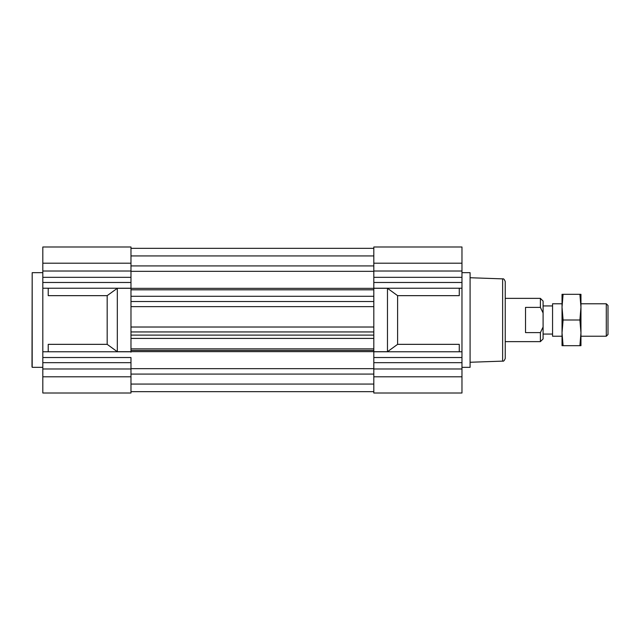 <?xml version="1.0" encoding="UTF-8"?>
<svg xmlns="http://www.w3.org/2000/svg" width="640" height="640" viewBox="0 0 640 640"><rect width="100%" height="100%" fill="white"/><g stroke="black" fill="none" stroke-linecap="round" stroke-linejoin="round"><path stroke-width="0.96" d="M42.816 376.792L130.976 376.792L130.976 393.016L42.816 393.016L42.816 288.224L130.976 288.224L130.976 282.48L130.976 352.184M373.816 320L373.816 282.48L373.816 288.224L461.968 288.224L461.968 393.016L373.816 393.016L373.816 320M130.976 306.64L373.816 306.64L373.816 327.024L130.976 327.024L130.976 306.64M130.976 368.68L373.816 368.68M130.976 374.088L373.816 374.088M130.976 248.336L373.816 248.336M130.976 271.32L373.816 271.32M130.976 265.912L373.816 265.912M130.976 391.664L373.816 391.664M130.976 255.928L373.816 255.928M130.976 384.072L373.816 384.072M130.976 348.864L373.816 348.864L373.816 338.408L130.976 338.408L130.976 348.864M130.976 350.408L373.816 350.408M130.976 351.64L373.816 351.64M130.976 288.36L373.816 288.36M130.976 289.816L373.816 289.816M130.976 296.296L373.816 296.296M130.976 301.512L373.816 301.512M130.976 331.936L373.816 331.936M130.976 335.104L373.816 335.104M606.296 303.776L608 305.48L608 334.52L606.296 336.224L606.296 303.776L580.96 303.776L580.96 307.152L580.96 294.312L563.096 294.312L562.032 307.152L562.032 294.312L563.096 294.312M562.032 307.152L562.032 303.776L552.56 303.776L552.56 336.224L562.032 336.224L562.032 307.152L563.096 320L562.032 332.848L563.096 345.688L562.032 345.688L562.032 332.848M540.392 332.608L543.096 327.024L543.096 338.928L540.392 341.632L540.392 332.608L525.52 332.608L525.52 307.392L540.392 307.392L540.392 298.368L505.24 298.368M540.392 298.368L543.096 301.072L543.096 312.976L540.392 307.392M543.096 327.024L543.096 312.976M461.968 272.68L470.088 272.68L470.088 367.32L461.968 367.32M502.632 278.872C503.52 278.448 504.384 279.352 505.24 281.576L505.24 358.424C504.384 360.648 503.52 361.552 502.632 361.128L502.632 278.872L470.088 277.736M373.816 352.184L373.816 357.52L461.968 357.52M459.264 351.776L459.264 344.344L397.608 344.344L397.608 295.656L459.264 295.656L459.264 288.224M461.968 282.48L461.968 246.984L373.816 246.984L373.816 282.48L461.968 282.48L461.968 288.224M373.816 288.288L387.472 288.288L397.608 295.656M397.608 344.344L387.472 351.712L373.816 351.712M461.968 393.016L373.816 393.016M387.472 351.712L387.472 288.288M32.184 367.32L32.184 272.68L32 366.648L32.184 367.32L42.816 367.32M48.224 288.224L48.224 295.656L107.176 295.656L117.32 288.288L117.32 351.712L107.176 344.344L48.224 344.344L48.224 351.776M117.32 288.288L130.976 288.288M107.176 295.656L107.176 344.344M130.976 351.712L117.32 351.712M42.816 288.224L42.816 246.984L130.976 246.984L130.976 282.48L42.816 282.48M130.976 376.792L130.976 357.52L42.816 357.52M606.296 336.224L580.96 336.224L580.96 307.152L579.896 294.312M563.096 345.688L580.96 345.688L580.96 332.848L579.896 320L563.096 320M579.896 320L580.96 307.152M579.896 345.688L580.96 332.848M461.968 263.208L373.816 263.208M461.968 271.016L373.816 271.016M461.968 277.328L373.816 277.328M461.968 362.672L373.816 362.672M461.968 368.984L373.816 368.984M461.968 376.792L373.816 376.792M42.816 368.984L130.976 368.984M42.816 362.672L130.976 362.672M42.816 277.328L130.976 277.328M42.816 271.016L130.976 271.016M42.816 263.208L130.976 263.208M552.56 334.064L543.096 334.064M540.392 341.632L505.24 341.632M552.56 305.936L543.096 305.936M461.968 351.776L373.816 351.776M502.632 361.128L470.088 362.264M42.816 351.776L130.976 351.776M42.816 272.68L32.184 272.68"/></g></svg>
